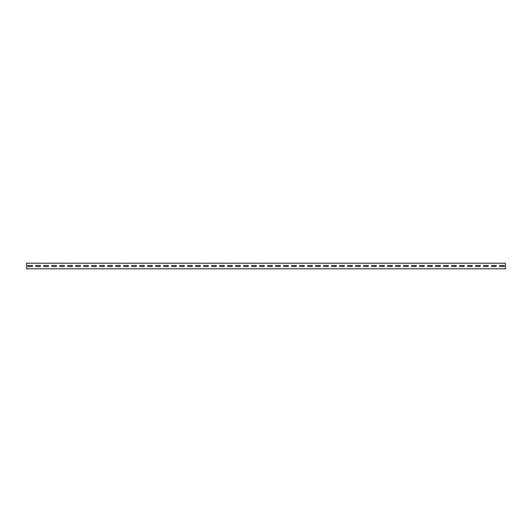 <?xml version="1.0" encoding="UTF-8"?>
<svg xmlns="http://www.w3.org/2000/svg" width="532" height="532" viewBox="0 0 532 532"><rect width="100%" height="100%" fill="white"/><g stroke="black" fill="none" stroke-linecap="round" stroke-linejoin="round"><path stroke-width="0.8" d="M500.04 266.559A0.559 0.559 0 0 1 499.482 266A0.559 0.559 0 0 1 500.04 265.441L503.718 265.441A0.559 0.559 0 0 1 504.283 266A0.559 0.559 0 0 1 503.718 266.559L500.04 266.559A0.559 0.559 0 0 1 499.482 266A0.559 0.559 0 0 1 500.04 265.441M492.047 266.559A0.559 0.559 0 0 1 491.488 266A0.559 0.559 0 0 1 492.047 265.441L495.724 265.441A0.559 0.559 0 0 1 496.283 266A0.559 0.559 0 0 1 495.724 266.559L492.047 266.559A0.559 0.559 0 0 1 491.488 266A0.559 0.559 0 0 1 492.047 265.441M484.053 266.559A0.559 0.559 0 0 1 483.488 266A0.559 0.559 0 0 1 484.053 265.441L487.731 265.441A0.559 0.559 0 0 1 488.29 266A0.559 0.559 0 0 1 487.731 266.559L484.053 266.559A0.559 0.559 0 0 1 483.488 266A0.559 0.559 0 0 1 484.053 265.441M476.054 266.559A0.559 0.559 0 0 1 475.495 266A0.559 0.559 0 0 1 476.054 265.441L479.731 265.441A0.559 0.559 0 0 1 480.29 266A0.559 0.559 0 0 1 479.731 266.559L476.054 266.559A0.559 0.559 0 0 1 475.495 266A0.559 0.559 0 0 1 476.054 265.441M468.06 266.559A0.559 0.559 0 0 1 467.502 266A0.559 0.559 0 0 1 468.06 265.441L471.738 265.441A0.559 0.559 0 0 1 472.296 266A0.559 0.559 0 0 1 471.738 266.559L468.06 266.559A0.559 0.559 0 0 1 467.502 266A0.559 0.559 0 0 1 468.06 265.441M460.06 266.559A0.559 0.559 0 0 1 459.502 266A0.559 0.559 0 0 1 460.06 265.441L463.738 265.441A0.559 0.559 0 0 1 464.303 266A0.559 0.559 0 0 1 463.738 266.559L460.06 266.559A0.559 0.559 0 0 1 459.502 266A0.559 0.559 0 0 1 460.06 265.441M452.067 266.559A0.559 0.559 0 0 1 451.508 266A0.559 0.559 0 0 1 452.067 265.441L455.744 265.441A0.559 0.559 0 0 1 456.303 266A0.559 0.559 0 0 1 455.744 266.559L452.067 266.559A0.559 0.559 0 0 1 451.508 266A0.559 0.559 0 0 1 452.067 265.441M444.074 266.559A0.559 0.559 0 0 1 443.508 266A0.559 0.559 0 0 1 444.074 265.441L447.751 265.441A0.559 0.559 0 0 1 448.31 266A0.559 0.559 0 0 1 447.751 266.559L444.074 266.559A0.559 0.559 0 0 1 443.508 266A0.559 0.559 0 0 1 444.074 265.441M436.074 266.559A0.559 0.559 0 0 1 435.515 266A0.559 0.559 0 0 1 436.074 265.441L439.751 265.441A0.559 0.559 0 0 1 440.31 266A0.559 0.559 0 0 1 439.751 266.559L436.074 266.559A0.559 0.559 0 0 1 435.515 266A0.559 0.559 0 0 1 436.074 265.441M428.08 266.559A0.559 0.559 0 0 1 427.522 266A0.559 0.559 0 0 1 428.08 265.441L431.758 265.441A0.559 0.559 0 0 1 432.317 266A0.559 0.559 0 0 1 431.758 266.559L428.08 266.559A0.559 0.559 0 0 1 427.522 266A0.559 0.559 0 0 1 428.08 265.441M420.081 266.559A0.559 0.559 0 0 1 419.522 266A0.559 0.559 0 0 1 420.081 265.441L423.758 265.441A0.559 0.559 0 0 1 424.323 266A0.559 0.559 0 0 1 423.758 266.559L420.081 266.559A0.559 0.559 0 0 1 419.522 266A0.559 0.559 0 0 1 420.081 265.441M412.087 266.559A0.559 0.559 0 0 1 411.529 266A0.559 0.559 0 0 1 412.087 265.441L415.765 265.441A0.559 0.559 0 0 1 416.323 266A0.559 0.559 0 0 1 415.765 266.559L412.087 266.559A0.559 0.559 0 0 1 411.529 266A0.559 0.559 0 0 1 412.087 265.441M404.094 266.559A0.559 0.559 0 0 1 403.529 266A0.559 0.559 0 0 1 404.094 265.441L407.771 265.441A0.559 0.559 0 0 1 408.33 266A0.559 0.559 0 0 1 407.771 266.559L404.094 266.559A0.559 0.559 0 0 1 403.529 266A0.559 0.559 0 0 1 404.094 265.441M396.094 266.559A0.559 0.559 0 0 1 395.535 266A0.559 0.559 0 0 1 396.094 265.441L399.771 265.441A0.559 0.559 0 0 1 400.33 266A0.559 0.559 0 0 1 399.771 266.559L396.094 266.559A0.559 0.559 0 0 1 395.535 266A0.559 0.559 0 0 1 396.094 265.441M388.101 266.559A0.559 0.559 0 0 1 387.542 266A0.559 0.559 0 0 1 388.101 265.441L391.778 265.441A0.559 0.559 0 0 1 392.337 266A0.559 0.559 0 0 1 391.778 266.559L388.101 266.559A0.559 0.559 0 0 1 387.542 266A0.559 0.559 0 0 1 388.101 265.441M380.101 266.559A0.559 0.559 0 0 1 379.542 266A0.559 0.559 0 0 1 380.101 265.441L383.778 265.441A0.559 0.559 0 0 1 384.343 266A0.559 0.559 0 0 1 383.778 266.559L380.101 266.559A0.559 0.559 0 0 1 379.542 266A0.559 0.559 0 0 1 380.101 265.441M372.107 266.559A0.559 0.559 0 0 1 371.549 266A0.559 0.559 0 0 1 372.107 265.441L375.785 265.441A0.559 0.559 0 0 1 376.343 266A0.559 0.559 0 0 1 375.785 266.559L372.107 266.559A0.559 0.559 0 0 1 371.549 266A0.559 0.559 0 0 1 372.107 265.441M364.114 266.559A0.559 0.559 0 0 1 363.549 266A0.559 0.559 0 0 1 364.114 265.441L367.792 265.441A0.559 0.559 0 0 1 368.35 266A0.559 0.559 0 0 1 367.792 266.559L364.114 266.559A0.559 0.559 0 0 1 363.549 266A0.559 0.559 0 0 1 364.114 265.441M356.114 266.559A0.559 0.559 0 0 1 355.556 266A0.559 0.559 0 0 1 356.114 265.441L359.792 265.441A0.559 0.559 0 0 1 360.35 266A0.559 0.559 0 0 1 359.792 266.559L356.114 266.559A0.559 0.559 0 0 1 355.556 266A0.559 0.559 0 0 1 356.114 265.441M348.121 266.559A0.559 0.559 0 0 1 347.562 266A0.559 0.559 0 0 1 348.121 265.441L351.798 265.441A0.559 0.559 0 0 1 352.357 266A0.559 0.559 0 0 1 351.798 266.559L348.121 266.559A0.559 0.559 0 0 1 347.562 266A0.559 0.559 0 0 1 348.121 265.441M340.121 266.559A0.559 0.559 0 0 1 339.562 266A0.559 0.559 0 0 1 340.121 265.441L343.798 265.441A0.559 0.559 0 0 1 344.364 266A0.559 0.559 0 0 1 343.798 266.559L340.121 266.559A0.559 0.559 0 0 1 339.562 266A0.559 0.559 0 0 1 340.121 265.441M332.128 266.559A0.559 0.559 0 0 1 331.569 266A0.559 0.559 0 0 1 332.128 265.441L335.805 265.441A0.559 0.559 0 0 1 336.364 266A0.559 0.559 0 0 1 335.805 266.559L332.128 266.559A0.559 0.559 0 0 1 331.569 266A0.559 0.559 0 0 1 332.128 265.441M324.128 266.559A0.559 0.559 0 0 1 323.569 266A0.559 0.559 0 0 1 324.128 265.441L327.812 265.441A0.559 0.559 0 0 1 328.37 266A0.559 0.559 0 0 1 327.812 266.559L324.128 266.559A0.559 0.559 0 0 1 323.569 266A0.559 0.559 0 0 1 324.128 265.441M316.134 266.559A0.559 0.559 0 0 1 315.576 266A0.559 0.559 0 0 1 316.134 265.441L319.812 265.441A0.559 0.559 0 0 1 320.37 266A0.559 0.559 0 0 1 319.812 266.559L316.134 266.559A0.559 0.559 0 0 1 315.576 266A0.559 0.559 0 0 1 316.134 265.441M308.141 266.559A0.559 0.559 0 0 1 307.582 266A0.559 0.559 0 0 1 308.141 265.441L311.819 265.441A0.559 0.559 0 0 1 312.377 266A0.559 0.559 0 0 1 311.819 266.559L308.141 266.559A0.559 0.559 0 0 1 307.582 266A0.559 0.559 0 0 1 308.141 265.441M300.141 266.559A0.559 0.559 0 0 1 299.583 266A0.559 0.559 0 0 1 300.141 265.441L303.819 265.441A0.559 0.559 0 0 1 304.384 266A0.559 0.559 0 0 1 303.819 266.559L300.141 266.559A0.559 0.559 0 0 1 299.583 266A0.559 0.559 0 0 1 300.141 265.441M292.148 266.559A0.559 0.559 0 0 1 291.589 266A0.559 0.559 0 0 1 292.148 265.441L295.825 265.441A0.559 0.559 0 0 1 296.384 266A0.559 0.559 0 0 1 295.825 266.559L292.148 266.559A0.559 0.559 0 0 1 291.589 266A0.559 0.559 0 0 1 292.148 265.441M284.148 266.559A0.559 0.559 0 0 1 283.589 266A0.559 0.559 0 0 1 284.148 265.441L287.832 265.441A0.559 0.559 0 0 1 288.391 266A0.559 0.559 0 0 1 287.832 266.559L284.148 266.559A0.559 0.559 0 0 1 283.589 266A0.559 0.559 0 0 1 284.148 265.441M276.155 266.559A0.559 0.559 0 0 1 275.596 266A0.559 0.559 0 0 1 276.155 265.441L279.832 265.441A0.559 0.559 0 0 1 280.391 266A0.559 0.559 0 0 1 279.832 266.559L276.155 266.559A0.559 0.559 0 0 1 275.596 266A0.559 0.559 0 0 1 276.155 265.441M268.161 266.559A0.559 0.559 0 0 1 267.596 266A0.559 0.559 0 0 1 268.161 265.441L271.839 265.441A0.559 0.559 0 0 1 272.397 266A0.559 0.559 0 0 1 271.839 266.559L268.161 266.559A0.559 0.559 0 0 1 267.596 266A0.559 0.559 0 0 1 268.161 265.441M260.161 266.559A0.559 0.559 0 0 1 259.603 266A0.559 0.559 0 0 1 260.161 265.441L263.839 265.441A0.559 0.559 0 0 1 264.404 266A0.559 0.559 0 0 1 263.839 266.559L260.161 266.559A0.559 0.559 0 0 1 259.603 266A0.559 0.559 0 0 1 260.161 265.441M252.168 266.559A0.559 0.559 0 0 1 251.609 266A0.559 0.559 0 0 1 252.168 265.441L255.845 265.441A0.559 0.559 0 0 1 256.404 266A0.559 0.559 0 0 1 255.845 266.559L252.168 266.559A0.559 0.559 0 0 1 251.609 266A0.559 0.559 0 0 1 252.168 265.441M244.168 266.559A0.559 0.559 0 0 1 243.609 266A0.559 0.559 0 0 1 244.168 265.441L247.852 265.441A0.559 0.559 0 0 1 248.411 266A0.559 0.559 0 0 1 247.852 266.559L244.168 266.559A0.559 0.559 0 0 1 243.609 266A0.559 0.559 0 0 1 244.168 265.441M236.175 266.559A0.559 0.559 0 0 1 235.616 266A0.559 0.559 0 0 1 236.175 265.441L239.852 265.441A0.559 0.559 0 0 1 240.411 266A0.559 0.559 0 0 1 239.852 266.559L236.175 266.559A0.559 0.559 0 0 1 235.616 266A0.559 0.559 0 0 1 236.175 265.441M228.181 266.559A0.559 0.559 0 0 1 227.616 266A0.559 0.559 0 0 1 228.181 265.441L231.859 265.441A0.559 0.559 0 0 1 232.418 266A0.559 0.559 0 0 1 231.859 266.559L228.181 266.559A0.559 0.559 0 0 1 227.616 266A0.559 0.559 0 0 1 228.181 265.441M220.182 266.559A0.559 0.559 0 0 1 219.623 266A0.559 0.559 0 0 1 220.182 265.441L223.859 265.441A0.559 0.559 0 0 1 224.418 266A0.559 0.559 0 0 1 223.859 266.559L220.182 266.559A0.559 0.559 0 0 1 219.623 266A0.559 0.559 0 0 1 220.182 265.441M212.188 266.559A0.559 0.559 0 0 1 211.63 266A0.559 0.559 0 0 1 212.188 265.441L215.866 265.441A0.559 0.559 0 0 1 216.424 266A0.559 0.559 0 0 1 215.866 266.559L212.188 266.559A0.559 0.559 0 0 1 211.63 266A0.559 0.559 0 0 1 212.188 265.441M204.188 266.559A0.559 0.559 0 0 1 203.63 266A0.559 0.559 0 0 1 204.188 265.441L207.872 265.441A0.559 0.559 0 0 1 208.431 266A0.559 0.559 0 0 1 207.872 266.559L204.188 266.559A0.559 0.559 0 0 1 203.63 266A0.559 0.559 0 0 1 204.188 265.441M196.195 266.559A0.559 0.559 0 0 1 195.636 266A0.559 0.559 0 0 1 196.195 265.441L199.872 265.441A0.559 0.559 0 0 1 200.431 266A0.559 0.559 0 0 1 199.872 266.559L196.195 266.559A0.559 0.559 0 0 1 195.636 266A0.559 0.559 0 0 1 196.195 265.441M188.202 266.559A0.559 0.559 0 0 1 187.636 266A0.559 0.559 0 0 1 188.202 265.441L191.879 265.441A0.559 0.559 0 0 1 192.438 266A0.559 0.559 0 0 1 191.879 266.559L188.202 266.559A0.559 0.559 0 0 1 187.636 266A0.559 0.559 0 0 1 188.202 265.441M180.202 266.559A0.559 0.559 0 0 1 179.643 266A0.559 0.559 0 0 1 180.202 265.441L183.879 265.441A0.559 0.559 0 0 1 184.438 266A0.559 0.559 0 0 1 183.879 266.559L180.202 266.559A0.559 0.559 0 0 1 179.643 266A0.559 0.559 0 0 1 180.202 265.441M172.208 266.559A0.559 0.559 0 0 1 171.65 266A0.559 0.559 0 0 1 172.208 265.441L175.886 265.441A0.559 0.559 0 0 1 176.444 266A0.559 0.559 0 0 1 175.886 266.559L172.208 266.559A0.559 0.559 0 0 1 171.65 266A0.559 0.559 0 0 1 172.208 265.441M164.208 266.559A0.559 0.559 0 0 1 163.65 266A0.559 0.559 0 0 1 164.208 265.441L167.886 265.441A0.559 0.559 0 0 1 168.451 266A0.559 0.559 0 0 1 167.886 266.559L164.208 266.559A0.559 0.559 0 0 1 163.65 266A0.559 0.559 0 0 1 164.208 265.441M156.215 266.559A0.559 0.559 0 0 1 155.657 266A0.559 0.559 0 0 1 156.215 265.441L159.893 265.441A0.559 0.559 0 0 1 160.451 266A0.559 0.559 0 0 1 159.893 266.559L156.215 266.559A0.559 0.559 0 0 1 155.657 266A0.559 0.559 0 0 1 156.215 265.441M148.222 266.559A0.559 0.559 0 0 1 147.657 266A0.559 0.559 0 0 1 148.222 265.441L151.899 265.441A0.559 0.559 0 0 1 152.458 266A0.559 0.559 0 0 1 151.899 266.559L148.222 266.559A0.559 0.559 0 0 1 147.657 266A0.559 0.559 0 0 1 148.222 265.441M140.222 266.559A0.559 0.559 0 0 1 139.663 266A0.559 0.559 0 0 1 140.222 265.441L143.899 265.441A0.559 0.559 0 0 1 144.458 266A0.559 0.559 0 0 1 143.899 266.559L140.222 266.559A0.559 0.559 0 0 1 139.663 266A0.559 0.559 0 0 1 140.222 265.441M132.229 266.559A0.559 0.559 0 0 1 131.67 266A0.559 0.559 0 0 1 132.229 265.441L135.906 265.441A0.559 0.559 0 0 1 136.465 266A0.559 0.559 0 0 1 135.906 266.559L132.229 266.559A0.559 0.559 0 0 1 131.67 266A0.559 0.559 0 0 1 132.229 265.441M124.229 266.559A0.559 0.559 0 0 1 123.67 266A0.559 0.559 0 0 1 124.229 265.441L127.906 265.441A0.559 0.559 0 0 1 128.471 266A0.559 0.559 0 0 1 127.906 266.559L124.229 266.559A0.559 0.559 0 0 1 123.67 266A0.559 0.559 0 0 1 124.229 265.441M116.235 266.559A0.559 0.559 0 0 1 115.677 266A0.559 0.559 0 0 1 116.235 265.441L119.913 265.441A0.559 0.559 0 0 1 120.471 266A0.559 0.559 0 0 1 119.913 266.559L116.235 266.559A0.559 0.559 0 0 1 115.677 266A0.559 0.559 0 0 1 116.235 265.441M108.242 266.559A0.559 0.559 0 0 1 107.677 266A0.559 0.559 0 0 1 108.242 265.441L111.92 265.441A0.559 0.559 0 0 1 112.478 266A0.559 0.559 0 0 1 111.92 266.559L108.242 266.559A0.559 0.559 0 0 1 107.677 266A0.559 0.559 0 0 1 108.242 265.441M100.242 266.559A0.559 0.559 0 0 1 99.684 266A0.559 0.559 0 0 1 100.242 265.441L103.92 265.441A0.559 0.559 0 0 1 104.478 266A0.559 0.559 0 0 1 103.92 266.559L100.242 266.559A0.559 0.559 0 0 1 99.684 266A0.559 0.559 0 0 1 100.242 265.441M92.249 266.559A0.559 0.559 0 0 1 91.69 266A0.559 0.559 0 0 1 92.249 265.441L95.926 265.441A0.559 0.559 0 0 1 96.485 266A0.559 0.559 0 0 1 95.926 266.559L92.249 266.559A0.559 0.559 0 0 1 91.69 266A0.559 0.559 0 0 1 92.249 265.441M84.249 266.559A0.559 0.559 0 0 1 83.69 266A0.559 0.559 0 0 1 84.249 265.441L87.926 265.441A0.559 0.559 0 0 1 88.492 266A0.559 0.559 0 0 1 87.926 266.559L84.249 266.559A0.559 0.559 0 0 1 83.69 266A0.559 0.559 0 0 1 84.249 265.441M76.256 266.559A0.559 0.559 0 0 1 75.697 266A0.559 0.559 0 0 1 76.256 265.441L79.933 265.441A0.559 0.559 0 0 1 80.492 266A0.559 0.559 0 0 1 79.933 266.559L76.256 266.559A0.559 0.559 0 0 1 75.697 266A0.559 0.559 0 0 1 76.256 265.441M68.262 266.559A0.559 0.559 0 0 1 67.697 266A0.559 0.559 0 0 1 68.262 265.441L71.94 265.441A0.559 0.559 0 0 1 72.498 266A0.559 0.559 0 0 1 71.94 266.559L68.262 266.559A0.559 0.559 0 0 1 67.697 266A0.559 0.559 0 0 1 68.262 265.441M60.262 266.559A0.559 0.559 0 0 1 59.704 266A0.559 0.559 0 0 1 60.262 265.441L63.94 265.441A0.559 0.559 0 0 1 64.498 266A0.559 0.559 0 0 1 63.94 266.559L60.262 266.559A0.559 0.559 0 0 1 59.704 266A0.559 0.559 0 0 1 60.262 265.441M52.269 266.559A0.559 0.559 0 0 1 51.71 266A0.559 0.559 0 0 1 52.269 265.441L55.946 265.441A0.559 0.559 0 0 1 56.505 266A0.559 0.559 0 0 1 55.946 266.559L52.269 266.559A0.559 0.559 0 0 1 51.71 266A0.559 0.559 0 0 1 52.269 265.441M44.269 266.559A0.559 0.559 0 0 1 43.71 266A0.559 0.559 0 0 1 44.269 265.441L47.947 265.441A0.559 0.559 0 0 1 48.512 266A0.559 0.559 0 0 1 47.947 266.559L44.269 266.559A0.559 0.559 0 0 1 43.71 266A0.559 0.559 0 0 1 44.269 265.441M36.276 266.559A0.559 0.559 0 0 1 35.717 266A0.559 0.559 0 0 1 36.276 265.441L39.953 265.441A0.559 0.559 0 0 1 40.512 266A0.559 0.559 0 0 1 39.953 266.559L36.276 266.559A0.559 0.559 0 0 1 35.717 266A0.559 0.559 0 0 1 36.276 265.441M28.282 266.559A0.559 0.559 0 0 1 27.717 266A0.559 0.559 0 0 1 28.282 265.441L31.96 265.441A0.559 0.559 0 0 1 32.519 266A0.559 0.559 0 0 1 31.96 266.559L28.282 266.559A0.559 0.559 0 0 1 27.717 266A0.559 0.559 0 0 1 28.282 265.441M505.4 263.2L26.6 263.2L26.6 268.8L505.4 268.8L505.4 263.2M39.953 265.441A0.559 0.559 0 0 1 40.512 266A0.559 0.559 0 0 1 39.953 266.559M31.96 265.441A0.559 0.559 0 0 1 32.519 266A0.559 0.559 0 0 1 31.96 266.559M47.947 265.441A0.559 0.559 0 0 1 48.512 266A0.559 0.559 0 0 1 47.947 266.559M55.946 265.441A0.559 0.559 0 0 1 56.505 266A0.559 0.559 0 0 1 55.946 266.559M63.94 265.441A0.559 0.559 0 0 1 64.498 266A0.559 0.559 0 0 1 63.94 266.559M71.94 265.441A0.559 0.559 0 0 1 72.498 266A0.559 0.559 0 0 1 71.94 266.559M79.933 265.441A0.559 0.559 0 0 1 80.492 266A0.559 0.559 0 0 1 79.933 266.559M87.926 265.441A0.559 0.559 0 0 1 88.492 266A0.559 0.559 0 0 1 87.926 266.559M95.926 265.441A0.559 0.559 0 0 1 96.485 266A0.559 0.559 0 0 1 95.926 266.559M103.92 265.441A0.559 0.559 0 0 1 104.478 266A0.559 0.559 0 0 1 103.92 266.559M111.92 265.441A0.559 0.559 0 0 1 112.478 266A0.559 0.559 0 0 1 111.92 266.559M119.913 265.441A0.559 0.559 0 0 1 120.471 266A0.559 0.559 0 0 1 119.913 266.559M127.906 265.441A0.559 0.559 0 0 1 128.471 266A0.559 0.559 0 0 1 127.906 266.559M135.906 265.441A0.559 0.559 0 0 1 136.465 266A0.559 0.559 0 0 1 135.906 266.559M143.899 265.441A0.559 0.559 0 0 1 144.458 266A0.559 0.559 0 0 1 143.899 266.559M151.899 265.441A0.559 0.559 0 0 1 152.458 266A0.559 0.559 0 0 1 151.899 266.559M159.893 265.441A0.559 0.559 0 0 1 160.451 266A0.559 0.559 0 0 1 159.893 266.559M167.886 265.441A0.559 0.559 0 0 1 168.451 266A0.559 0.559 0 0 1 167.886 266.559M175.886 265.441A0.559 0.559 0 0 1 176.444 266A0.559 0.559 0 0 1 175.886 266.559M183.879 265.441A0.559 0.559 0 0 1 184.438 266A0.559 0.559 0 0 1 183.879 266.559M191.879 265.441A0.559 0.559 0 0 1 192.438 266A0.559 0.559 0 0 1 191.879 266.559M199.872 265.441A0.559 0.559 0 0 1 200.431 266A0.559 0.559 0 0 1 199.872 266.559M207.872 265.441A0.559 0.559 0 0 1 208.431 266A0.559 0.559 0 0 1 207.872 266.559M215.866 265.441A0.559 0.559 0 0 1 216.424 266A0.559 0.559 0 0 1 215.866 266.559M223.859 265.441A0.559 0.559 0 0 1 224.418 266A0.559 0.559 0 0 1 223.859 266.559M231.859 265.441A0.559 0.559 0 0 1 232.418 266A0.559 0.559 0 0 1 231.859 266.559M239.852 265.441A0.559 0.559 0 0 1 240.411 266A0.559 0.559 0 0 1 239.852 266.559M247.852 265.441A0.559 0.559 0 0 1 248.411 266A0.559 0.559 0 0 1 247.852 266.559M255.845 265.441A0.559 0.559 0 0 1 256.404 266A0.559 0.559 0 0 1 255.845 266.559M263.839 265.441A0.559 0.559 0 0 1 264.404 266A0.559 0.559 0 0 1 263.839 266.559M271.839 265.441A0.559 0.559 0 0 1 272.397 266A0.559 0.559 0 0 1 271.839 266.559M279.832 265.441A0.559 0.559 0 0 1 280.391 266A0.559 0.559 0 0 1 279.832 266.559M287.832 265.441A0.559 0.559 0 0 1 288.391 266A0.559 0.559 0 0 1 287.832 266.559M295.825 265.441A0.559 0.559 0 0 1 296.384 266A0.559 0.559 0 0 1 295.825 266.559M303.819 265.441A0.559 0.559 0 0 1 304.384 266A0.559 0.559 0 0 1 303.819 266.559M311.819 265.441A0.559 0.559 0 0 1 312.377 266A0.559 0.559 0 0 1 311.819 266.559M319.812 265.441A0.559 0.559 0 0 1 320.37 266A0.559 0.559 0 0 1 319.812 266.559M327.812 265.441A0.559 0.559 0 0 1 328.37 266A0.559 0.559 0 0 1 327.812 266.559M335.805 265.441A0.559 0.559 0 0 1 336.364 266A0.559 0.559 0 0 1 335.805 266.559M343.798 265.441A0.559 0.559 0 0 1 344.364 266A0.559 0.559 0 0 1 343.798 266.559M351.798 265.441A0.559 0.559 0 0 1 352.357 266A0.559 0.559 0 0 1 351.798 266.559M359.792 265.441A0.559 0.559 0 0 1 360.35 266A0.559 0.559 0 0 1 359.792 266.559M367.792 265.441A0.559 0.559 0 0 1 368.35 266A0.559 0.559 0 0 1 367.792 266.559M375.785 265.441A0.559 0.559 0 0 1 376.343 266A0.559 0.559 0 0 1 375.785 266.559M383.778 265.441A0.559 0.559 0 0 1 384.343 266A0.559 0.559 0 0 1 383.778 266.559M391.778 265.441A0.559 0.559 0 0 1 392.337 266A0.559 0.559 0 0 1 391.778 266.559M399.771 265.441A0.559 0.559 0 0 1 400.33 266A0.559 0.559 0 0 1 399.771 266.559M407.771 265.441A0.559 0.559 0 0 1 408.33 266A0.559 0.559 0 0 1 407.771 266.559M415.765 265.441A0.559 0.559 0 0 1 416.323 266A0.559 0.559 0 0 1 415.765 266.559M423.758 265.441A0.559 0.559 0 0 1 424.323 266A0.559 0.559 0 0 1 423.758 266.559M431.758 265.441A0.559 0.559 0 0 1 432.317 266A0.559 0.559 0 0 1 431.758 266.559M439.751 265.441A0.559 0.559 0 0 1 440.31 266A0.559 0.559 0 0 1 439.751 266.559M447.751 265.441A0.559 0.559 0 0 1 448.31 266A0.559 0.559 0 0 1 447.751 266.559M455.744 265.441A0.559 0.559 0 0 1 456.303 266A0.559 0.559 0 0 1 455.744 266.559M463.738 265.441A0.559 0.559 0 0 1 464.303 266A0.559 0.559 0 0 1 463.738 266.559M471.738 265.441A0.559 0.559 0 0 1 472.296 266A0.559 0.559 0 0 1 471.738 266.559M479.731 265.441A0.559 0.559 0 0 1 480.29 266A0.559 0.559 0 0 1 479.731 266.559M487.731 265.441A0.559 0.559 0 0 1 488.29 266A0.559 0.559 0 0 1 487.731 266.559M495.724 265.441A0.559 0.559 0 0 1 496.283 266A0.559 0.559 0 0 1 495.724 266.559M503.718 265.441A0.559 0.559 0 0 1 504.283 266A0.559 0.559 0 0 1 503.718 266.559"/></g></svg>
